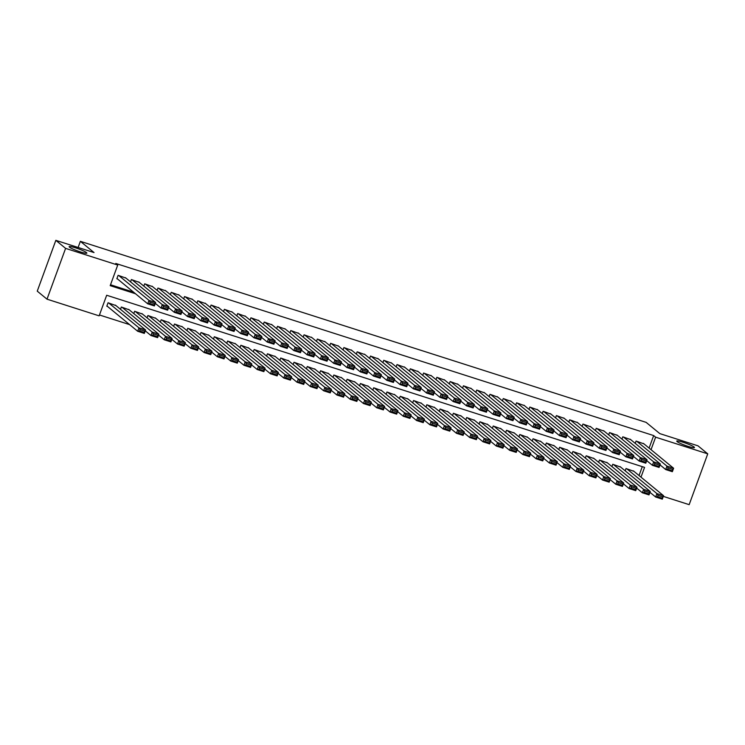 <?xml version="1.0" encoding="UTF-8"?>
<svg xmlns="http://www.w3.org/2000/svg" width="745" height="745" viewBox="0 0 745 745"><rect width="100%" height="100%" fill="white"/><g stroke="black" fill="none" stroke-linecap="round" stroke-linejoin="round"><path stroke-width="1.12" d="M86.485 252.602A9.424 1.136 -159.9 0 1 86.839 253.123A9.424 1.136 -159.9 0 1 79.054 251.465A9.424 1.136 -159.9 0 1 69.49 247.163A9.424 1.136 -159.9 0 1 69.136 246.642A9.424 1.136 -159.9 0 1 76.921 248.299A9.424 1.136 -159.9 0 1 86.485 252.602M694.107 447.037A9.424 1.136 -159.9 0 1 694.452 447.559A9.424 1.136 -159.9 0 1 686.676 445.901A9.424 1.136 -159.9 0 1 677.103 441.599A9.424 1.136 -159.9 0 1 676.749 441.077A9.424 1.136 -159.9 0 1 684.534 442.735A9.424 1.136 -159.9 0 1 694.107 447.037M640.989 477.154L644.565 467.385L106.675 295.253L99.141 315.852L47.009 299.173L37.25 291.146L55.838 240.346L94.028 252.564L80.358 241.324L646.139 422.368L659.809 433.609L697.99 445.827L707.75 453.854L689.162 504.654L663.311 496.384M99.457 314.977L129.602 324.615M125.989 278.118L118.11 275.315L116.853 278.742L117.524 278.956M139.268 282.374L131.39 279.561L130.552 281.871M152.548 286.62L144.679 283.817L143.832 286.117M165.828 290.867L157.959 288.064L157.111 290.373M179.107 295.122L171.238 292.31L170.391 294.62M192.396 299.369L184.518 296.566L183.67 298.875M205.676 303.615L197.798 300.812L196.959 303.122M218.956 307.871L211.077 305.059L210.239 307.368M232.235 312.118L224.366 309.315L223.519 311.624M245.515 316.374L237.646 313.561L236.798 315.871M258.804 320.62L250.925 317.817L250.078 320.117M272.083 324.867L264.205 322.063L263.358 324.373M285.363 329.122L277.485 326.31L276.646 328.62M298.643 333.369L290.764 330.566L289.926 332.875M311.922 337.615L304.053 334.812L303.206 337.122M325.202 341.871L317.333 339.059L316.485 341.368M338.491 346.118L330.612 343.315L329.765 345.624M351.77 350.374L343.892 347.561L343.045 349.871M365.05 354.62L357.172 351.817L356.334 354.117M378.33 358.867L370.451 356.063L369.613 358.373M391.609 363.122L383.74 360.31L382.893 362.619M404.889 367.369L397.02 364.566L396.172 366.875M418.178 371.615L410.299 368.812L409.452 371.122M431.457 375.871L423.579 373.059L422.732 375.368M444.737 380.118L436.859 377.315L436.021 379.624M458.017 384.373L450.148 381.561L449.3 383.871M471.296 388.62L463.427 385.817L462.58 388.117M484.585 392.866L476.707 390.063L475.859 392.373M497.865 397.122L489.986 394.31L489.139 396.619M511.144 401.369L503.266 398.566L502.428 400.875M524.424 405.615L516.546 402.812L515.708 405.122M537.704 409.871L529.835 407.059L528.987 409.368M550.983 414.118L543.114 411.315L542.267 413.624M564.272 418.373L556.394 415.561L555.546 417.871M577.552 422.62L569.674 419.817L568.826 422.117M590.832 426.866L582.953 424.063L582.115 426.373M604.111 431.122L596.233 428.31L595.395 430.619M617.391 435.369L609.522 432.566L608.674 434.875M630.67 439.615L622.801 436.812L621.954 439.122M639.042 475.552L642.292 466.659M633.911 471.324L626.033 468.521L625.185 470.831M620.622 467.078L612.753 464.275L611.906 466.584M607.343 462.831L599.474 460.019L598.626 462.328M594.063 458.575L586.185 455.772L585.346 458.082M580.783 454.329L572.905 451.526L572.067 453.826M567.504 450.082L559.625 447.27L558.778 449.58M554.215 445.827L546.346 443.024L545.498 445.333M540.935 441.58L533.066 438.768L532.219 441.077M527.656 437.324L519.786 434.521L518.939 436.831M514.376 433.078L506.498 430.275L505.659 432.584M501.096 428.831L493.218 426.019L492.371 428.328M487.817 424.576L479.938 421.772L479.091 424.082M474.528 420.329L466.659 417.526L465.811 419.826M461.248 416.083L453.379 413.27L452.532 415.58M447.969 411.827L440.09 409.024L439.252 411.333M434.689 407.58L426.81 404.768L425.972 407.077M421.409 403.324L413.531 400.521L412.683 402.831M408.13 399.078L400.251 396.275L399.404 398.584M394.841 394.831L386.972 392.019L386.124 394.329M381.561 390.576L373.692 387.772L372.845 390.082M368.281 386.329L360.403 383.526L359.565 385.826M355.002 382.083L347.123 379.27L346.285 381.58M341.722 377.827L333.844 375.024L332.996 377.333M328.443 373.58L320.564 370.768L319.717 373.077M315.154 369.324L307.285 366.521L306.437 368.831M301.874 365.078L294.005 362.275L293.158 364.584M288.594 360.831L280.716 358.019L279.878 360.329M275.315 356.576L267.436 353.773L266.598 356.082M262.035 352.329L254.157 349.526L253.309 351.826M248.746 348.083L240.877 345.27L240.03 347.58M235.467 343.827L227.597 341.024L226.75 343.333M222.187 339.58L214.318 336.768L213.47 339.077M208.907 335.325L201.029 332.521L200.191 334.831M195.628 331.078L187.749 328.275L186.902 330.584M182.348 326.832L174.47 324.019L173.622 326.329M169.059 322.576L161.19 319.773L160.343 322.082M155.78 318.329L147.91 315.526L147.063 317.826M142.5 314.083L134.621 311.27L133.783 313.58M129.22 309.827L121.342 307.024L120.504 309.333M115.941 305.58L108.062 302.768L106.805 306.204L107.476 306.419M649.091 448.09L653.672 435.574L115.782 263.451L117.729 265.052L110.195 285.642L135.497 293.744M110.511 284.767L133.551 292.142M643.959 443.871L636.081 441.059L635.234 443.368M80.358 241.324L78.113 247.47M55.838 240.346L65.597 248.374L117.729 265.052M47.009 299.173L65.597 248.374M653.672 435.574L655.619 437.175L707.75 453.854M651.037 449.691L655.619 437.175M643.382 443.396L673.61 468.251L672.353 471.687L665.713 469.564L666.961 466.128L673.61 468.251L672.744 469.387L668.097 467.897L667.595 469.266L672.241 470.756L672.744 469.387M660.005 464.871L665.713 469.564L667.595 469.266M636.742 441.273L666.961 466.128L668.097 467.897M672.353 471.687L672.241 470.756M649.957 492.333L655.665 497.017L656.913 493.59L626.694 468.735M633.334 470.859L663.562 495.714L662.305 499.15L655.665 497.017L657.537 496.729L662.193 498.219L662.696 496.841L658.04 495.36L657.537 496.729M658.04 495.36L656.913 493.59L663.562 495.714L662.696 496.841M662.193 498.219L662.305 499.15M630.102 439.15L660.321 464.005L659.074 467.441L652.424 465.308L653.682 461.881L660.321 464.005L659.455 465.131L654.808 463.641L654.306 465.02L658.962 466.51L659.455 465.131M646.725 460.624L652.424 465.308L654.306 465.02M623.463 437.026L653.682 461.881L654.808 463.641M659.074 467.441L658.962 466.51M616.823 434.903L647.042 459.758L645.785 463.185L639.145 461.062L640.402 457.626L647.042 459.758L646.176 460.885L641.529 459.395L641.026 460.773L645.673 462.254L646.176 460.885M633.446 456.368L639.145 461.062L641.026 460.773M610.183 432.771L640.402 457.626L641.529 459.395M645.785 463.185L645.673 462.254M603.543 430.647L633.762 455.502L632.505 458.939L625.865 456.815L627.122 453.379L633.762 455.502L632.896 456.629L628.249 455.148L627.746 456.517L632.393 458.007L632.896 456.629M620.166 452.122L625.865 456.815L627.746 456.517M596.903 428.524L627.122 453.379L628.249 455.148M632.505 458.939L632.393 458.007M590.264 426.401L620.483 451.256L619.225 454.683L612.586 452.56L613.843 449.133L620.483 451.256L619.616 452.383L614.97 450.893L614.467 452.271L619.114 453.761L619.616 452.383M606.886 447.875L612.586 452.56L614.467 452.271M583.624 424.278L613.843 449.133L614.97 450.893M619.225 454.683L619.114 453.761M636.677 488.087L642.376 492.771L643.633 489.344L613.414 464.489M620.054 466.612L650.273 491.467L649.016 494.894L642.376 492.771L644.257 492.482L648.904 493.963L649.407 492.594L644.76 491.104L644.257 492.482M644.76 491.104L643.633 489.344L650.273 491.467L649.407 492.594M648.904 493.963L649.016 494.894M623.397 483.831L629.097 488.524L630.354 485.088L600.135 460.233M606.775 462.356L636.994 487.211L635.736 490.648L629.097 488.524L630.978 488.226L635.625 489.716L636.128 488.347L631.481 486.857L630.978 488.226M631.481 486.857L630.354 485.088L636.994 487.211L636.128 488.347M635.625 489.716L635.736 490.648M610.118 479.584L615.817 484.269L617.074 480.842L586.855 455.987M593.495 458.11L623.714 482.965L622.457 486.401L615.817 484.269L617.698 483.98L622.345 485.47L622.848 484.092L618.201 482.602L617.698 483.98M618.201 482.602L617.074 480.842L623.714 482.965L622.848 484.092M622.345 485.47L622.457 486.401M596.838 475.329L602.537 480.022L603.795 476.586L573.575 451.731M580.215 453.863L610.434 478.718L609.177 482.145L602.537 480.022L604.418 479.724L609.065 481.214L609.568 479.845L604.921 478.355L604.418 479.724M604.921 478.355L603.795 476.586L610.434 478.718L609.568 479.845M609.065 481.214L609.177 482.145M576.984 422.154L607.203 447.009L605.946 450.436L599.306 448.313L600.563 444.877L607.203 447.009L606.337 448.136L601.69 446.646L601.187 448.015L605.834 449.505L606.337 448.136M593.597 443.62L599.306 448.313L601.187 448.015M570.335 420.022L600.563 444.877L601.69 446.646M605.946 450.436L605.834 449.505M583.549 471.082L589.258 475.776L590.515 472.339L560.287 447.484M566.926 449.608L597.155 474.463L595.898 477.899L589.258 475.776L591.139 475.478L595.786 476.968L596.289 475.589L591.642 474.109L591.139 475.478M591.642 474.109L590.515 472.339L597.155 474.463L596.289 475.589M595.786 476.968L595.898 477.899M563.695 417.898L593.923 442.754L592.666 446.19L586.026 444.067L587.274 440.63L593.923 442.754L593.057 443.88L588.401 442.4L587.907 443.769L592.554 445.259L593.057 443.88M580.318 439.373L586.026 444.067L587.907 443.769M557.055 415.775L587.274 440.63L588.401 442.4M592.666 446.19L592.554 445.259M570.27 466.836L575.978 471.52L577.226 468.093L547.007 443.238M553.647 445.361L583.866 470.216L582.618 473.643L575.978 471.52L577.85 471.231L582.506 472.712L583.009 471.343L578.353 469.853L577.85 471.231M578.353 469.853L577.226 468.093L583.866 470.216L583.009 471.343M582.506 472.712L582.618 473.643M550.415 413.652L580.634 438.507L579.377 441.934L572.737 439.811L573.995 436.384L580.634 438.507L579.768 439.634L575.121 438.144L574.618 439.522L579.265 441.003L579.768 439.634M567.038 435.127L572.737 439.811L574.618 439.522M543.775 411.529L573.995 436.384L575.121 438.144M579.377 441.934L579.265 441.003M556.99 462.58L562.689 467.273L563.946 463.837L533.727 438.982M540.367 441.105L570.586 465.96L569.329 469.397L562.689 467.273L564.57 466.975L569.217 468.465L569.72 467.096L565.073 465.606L564.57 466.975M565.073 465.606L563.946 463.837L570.586 465.96L569.72 467.096M569.217 468.465L569.329 469.397M537.136 409.396L567.355 434.251L566.098 437.688L559.458 435.564L560.715 432.128L567.355 434.251L566.489 435.387L561.842 433.897L561.339 435.266L565.986 436.756L566.489 435.387M553.759 430.871L559.458 435.564L561.339 435.266M530.496 407.273L560.715 432.128L561.842 433.897M566.098 437.688L565.986 436.756M543.71 458.333L549.41 463.017L550.667 459.591L520.448 434.735M527.087 436.859L557.307 461.714L556.049 465.15L549.41 463.017L551.291 462.729L555.938 464.219L556.441 462.841L551.794 461.36L551.291 462.729M551.794 461.36L550.667 459.591L557.307 461.714L556.441 462.841M555.938 464.219L556.049 465.15M523.856 405.15L554.075 430.005L552.818 433.441L546.178 431.308L547.435 427.881L554.075 430.005L553.209 431.132L548.562 429.642L548.059 431.02L552.706 432.51L553.209 431.132M540.479 426.624L546.178 431.308L548.059 431.02M517.216 403.026L547.435 427.881L548.562 429.642M552.818 433.441L552.706 432.51M530.431 454.087L536.13 458.771L537.387 455.344L507.168 430.489M513.808 432.612L544.027 457.467L542.77 460.894L536.13 458.771L538.011 458.482L542.658 459.963L543.161 458.594L538.514 457.104L538.011 458.482M538.514 457.104L537.387 455.344L544.027 457.467L543.161 458.594M542.658 459.963L542.77 460.894M510.576 400.903L540.796 425.758L539.538 429.185L532.899 427.062L534.156 423.626L540.796 425.758L539.929 426.885L535.282 425.395L534.78 426.773L539.427 428.254L539.929 426.885M527.199 422.368L532.899 427.062L534.78 426.773M503.937 398.771L534.156 423.626L535.282 425.395M539.538 429.185L539.427 428.254M517.151 449.831L522.85 454.524L524.107 451.088L493.879 426.233M500.528 428.356L530.747 453.211L529.49 456.648L522.85 454.524L524.731 454.226L529.378 455.716L529.881 454.348L525.234 452.858L524.731 454.226M525.234 452.858L524.107 451.088L530.747 453.211L529.881 454.348M529.378 455.716L529.49 456.648M497.288 396.647L527.516 421.502L526.259 424.939L519.619 422.815L520.876 419.379L527.516 421.502L526.65 422.629L522.003 421.149L521.5 422.517L526.147 424.007L526.65 422.629M513.91 418.122L519.619 422.815L521.5 422.517M490.648 394.524L520.876 419.379L522.003 421.149M526.259 424.939L526.147 424.007M503.862 445.585L509.571 450.269L510.828 446.842L480.6 421.987M487.239 424.11L517.468 448.965L516.211 452.401L509.571 450.269L511.452 449.98L516.099 451.47L516.602 450.092L511.955 448.602L511.452 449.98M511.955 448.602L510.828 446.842L517.468 448.965L516.602 450.092M516.099 451.47L516.211 452.401M484.008 392.401L514.227 417.256L512.979 420.683L506.339 418.56L507.587 415.133L514.227 417.256L513.37 418.383L508.714 416.893L508.211 418.271L512.867 419.761L513.37 418.383M500.631 413.875L506.339 418.56L508.211 418.271M477.368 390.278L507.587 415.133L508.714 416.893M512.979 420.683L512.867 419.761M490.582 441.329L496.282 446.022L497.539 442.586L467.32 417.731M473.96 419.863L504.179 444.718L502.931 448.145L496.282 446.022L498.163 445.724L502.819 447.214L503.322 445.845L498.666 444.355L498.163 445.724M498.666 444.355L497.539 442.586L504.179 444.718L503.322 445.845M502.819 447.214L502.931 448.145M477.303 437.082L483.002 441.776L484.259 438.339L454.04 413.484M460.68 415.608L490.899 440.463L489.642 443.899L483.002 441.776L484.883 441.478L489.53 442.968L490.033 441.589L485.386 440.109L484.883 441.478M485.386 440.109L484.259 438.339L490.899 440.463L490.033 441.589M489.53 442.968L489.642 443.899M464.023 432.836L469.722 437.52L470.98 434.093L440.761 409.238M447.4 411.361L477.62 436.216L476.362 439.643L469.722 437.52L471.604 437.231L476.251 438.712L476.753 437.343L472.106 435.853L471.604 437.231M472.106 435.853L470.98 434.093L477.62 436.216L476.753 437.343M476.251 438.712L476.362 439.643M470.728 388.154L500.947 413.009L499.69 416.436L493.05 414.313L494.307 410.877L500.947 413.009L500.081 414.136L495.434 412.646L494.931 414.015L499.578 415.505L500.081 414.136M487.351 409.62L493.05 414.313L494.931 414.015M464.088 386.022L494.307 410.877L495.434 412.646M499.69 416.436L499.578 415.505M457.449 383.899L487.668 408.754L486.411 412.19L479.771 410.067L481.028 406.63L487.668 408.754L486.802 409.88L482.155 408.4L481.652 409.769L486.299 411.259L486.802 409.88M474.071 405.373L479.771 410.067L481.652 409.769M450.809 381.775L481.028 406.63L482.155 408.4M486.411 412.19L486.299 411.259M444.169 379.652L474.388 404.507L473.131 407.934L466.491 405.811L467.748 402.384L474.388 404.507L473.522 405.634L468.875 404.144L468.372 405.522L473.019 407.003L473.522 405.634M460.792 401.127L466.491 405.811L468.372 405.522M437.529 377.529L467.748 402.384L468.875 404.144M473.131 407.934L473.019 407.003M450.744 428.58L456.443 433.273L457.7 429.837L427.481 404.982M434.121 407.105L464.34 431.96L463.083 435.397L456.443 433.273L458.324 432.975L462.971 434.465L463.474 433.096L458.827 431.606L458.324 432.975M458.827 431.606L457.7 429.837L464.34 431.96L463.474 433.096M462.971 434.465L463.083 435.397M430.889 375.396L461.108 400.251L459.851 403.688L453.211 401.564L454.469 398.128L461.108 400.251L460.242 401.387L455.595 399.897L455.093 401.266L459.74 402.756L460.242 401.387M447.512 396.871L453.211 401.564L455.093 401.266M424.24 373.273L454.469 398.128L455.595 399.897M459.851 403.688L459.74 402.756M437.455 424.333L443.163 429.018L444.42 425.591L414.192 400.736M420.841 402.859L451.06 427.714L449.803 431.15L443.163 429.018L445.044 428.729L449.691 430.219L450.194 428.841L445.547 427.36L445.044 428.729M445.547 427.36L444.42 425.591L451.06 427.714L450.194 428.841M449.691 430.219L449.803 431.15M417.6 371.15L447.829 396.005L446.572 399.441L439.932 397.308L441.189 393.882L447.829 396.005L446.963 397.132L442.316 395.642L441.813 397.02L446.46 398.51L446.963 397.132M434.223 392.624L439.932 397.308L441.813 397.02M410.961 369.026L441.189 393.882L442.316 395.642M446.572 399.441L446.46 398.51M424.175 420.087L429.884 424.771L431.132 421.344L400.912 396.489M407.552 398.612L437.781 423.467L436.523 426.894L429.884 424.771L431.765 424.482L436.412 425.963L436.915 424.594L432.258 423.104L431.765 424.482M432.258 423.104L431.132 421.344L437.781 423.467L436.915 424.594M436.412 425.963L436.523 426.894M404.321 366.903L434.54 391.758L433.292 395.185L426.643 393.062L427.9 389.626L434.54 391.758L433.683 392.885L429.027 391.395L428.524 392.773L433.18 394.254L433.683 392.885M420.944 388.369L426.643 393.062L428.524 392.773M397.681 364.771L427.9 389.626L429.027 391.395M433.292 395.185L433.18 394.254M410.895 415.831L416.595 420.525L417.852 417.088L387.633 392.233M394.273 394.356L424.492 419.212L423.235 422.648L416.595 420.525L418.476 420.227L423.132 421.717L423.626 420.348L418.979 418.858L418.476 420.227M418.979 418.858L417.852 417.088L424.492 419.212L423.626 420.348M423.132 421.717L423.235 422.648M391.041 362.647L421.26 387.502L420.003 390.939L413.363 388.815L414.62 385.379L421.26 387.502L420.394 388.629L415.747 387.149L415.244 388.517L419.891 390.007L420.394 388.629M407.664 384.122L413.363 388.815L415.244 388.517M384.401 360.524L414.62 385.379L415.747 387.149M420.003 390.939L419.891 390.007M397.616 411.585L403.315 416.269L404.572 412.842L374.353 387.987M380.993 390.11L411.212 414.965L409.955 418.401L403.315 416.269L405.196 415.98L409.843 417.47L410.346 416.092L405.699 414.602L405.196 415.98M405.699 414.602L404.572 412.842L411.212 414.965L410.346 416.092M409.843 417.47L409.955 418.401M377.762 358.401L407.981 383.256L406.723 386.692L400.084 384.56L401.341 381.133L407.981 383.256L407.115 384.383L402.468 382.893L401.965 384.271L406.612 385.761L407.115 384.383M394.384 379.876L400.084 384.56L401.965 384.271M371.122 356.278L401.341 381.133L402.468 382.893M406.723 386.692L406.612 385.761M384.336 407.329L390.035 412.022L391.293 408.586L361.074 383.731M367.713 385.863L397.932 410.719L396.675 414.146L390.035 412.022L391.917 411.724L396.563 413.214L397.066 411.845L392.419 410.355L391.917 411.724M392.419 410.355L391.293 408.586L397.932 410.719L397.066 411.845M396.563 413.214L396.675 414.146M364.482 354.154L394.701 379.009L393.444 382.436L386.804 380.313L388.061 376.877L394.701 379.009L393.835 380.136L389.188 378.646L388.685 380.015L393.332 381.505L393.835 380.136M381.105 375.62L386.804 380.313L388.685 380.015M357.842 352.022L388.061 376.877L389.188 378.646M393.444 382.436L393.332 381.505M371.057 403.082L376.756 407.776L378.013 404.339L347.794 379.484M354.434 381.608L384.653 406.463L383.396 409.899L376.756 407.776L378.637 407.478L383.284 408.968L383.787 407.59L379.14 406.109L378.637 407.478M379.14 406.109L378.013 404.339L384.653 406.463L383.787 407.59M383.284 408.968L383.396 409.899M351.202 349.899L381.421 374.754L380.164 378.19L373.524 376.067L374.782 372.63L381.421 374.754L380.555 375.88L375.908 374.4L375.406 375.769L380.052 377.259L380.555 375.88M367.816 371.373L373.524 376.067L375.406 375.769M344.553 347.775L374.782 372.63L375.908 374.4M380.164 378.19L380.052 377.259M357.768 398.836L363.476 403.52L364.733 400.093L334.505 375.238M341.145 377.361L371.373 402.216L370.116 405.643L363.476 403.52L365.357 403.231L370.004 404.712L370.507 403.343L365.86 401.853L365.357 403.231M365.86 401.853L364.733 400.093L371.373 402.216L370.507 403.343M370.004 404.712L370.116 405.643M337.913 345.652L368.142 370.507L366.885 373.934L360.245 371.811L361.493 368.384L368.142 370.507L367.276 371.634L362.619 370.144L362.126 371.522L366.773 373.003L367.276 371.634M354.536 367.127L360.245 371.811L362.126 371.522M331.274 343.529L361.493 368.384L362.619 370.144M366.885 373.934L366.773 373.003M324.634 341.396L354.853 366.251L353.605 369.688L346.956 367.564L348.213 364.128L354.853 366.251L353.987 367.387L349.34 365.897L348.837 367.266L353.493 368.756L353.987 367.387M341.257 362.871L346.956 367.564L348.837 367.266M317.994 339.273L348.213 364.128L349.34 365.897M353.605 369.688L353.493 368.756M311.354 337.15L341.573 362.005L340.316 365.441L333.676 363.309L334.933 359.882L341.573 362.005L340.707 363.132L336.06 361.642L335.557 363.02L340.204 364.51L340.707 363.132M327.977 358.624L333.676 363.309L335.557 363.02M304.714 335.026L334.933 359.882L336.06 361.642M340.316 365.441L340.204 364.51M344.488 394.58L350.197 399.273L351.444 395.837L321.225 370.982M327.865 373.105L358.094 397.96L356.836 401.397L350.197 399.273L352.068 398.975L356.725 400.465L357.228 399.096L352.571 397.606L352.068 398.975M352.571 397.606L351.444 395.837L358.094 397.96L357.228 399.096M356.725 400.465L356.836 401.397M331.208 390.333L336.908 395.018L338.165 391.591L307.946 366.736M314.586 368.859L344.805 393.714L343.547 397.15L336.908 395.018L338.789 394.729L343.436 396.219L343.939 394.841L339.292 393.36L338.789 394.729M339.292 393.36L338.165 391.591L344.805 393.714L343.939 394.841M343.436 396.219L343.547 397.15M317.929 386.087L323.628 390.771L324.885 387.344L294.666 362.489M301.306 364.612L331.525 389.467L330.268 392.894L323.628 390.771L325.509 390.482L330.156 391.963L330.659 390.594L326.012 389.104L325.509 390.482M326.012 389.104L324.885 387.344L331.525 389.467L330.659 390.594M330.156 391.963L330.268 392.894M298.075 332.903L328.294 357.758L327.036 361.185L320.397 359.062L321.654 355.626L328.294 357.758L327.428 358.885L322.781 357.395L322.278 358.773L326.925 360.254L327.428 358.885M314.697 354.369L320.397 359.062L322.278 358.773M291.435 330.771L321.654 355.626L322.781 357.395M327.036 361.185L326.925 360.254M304.649 381.831L310.348 386.525L311.606 383.088L281.387 358.233M288.026 360.356L318.245 385.212L316.988 388.648L310.348 386.525L312.229 386.227L316.876 387.717L317.379 386.348L312.732 384.858L312.229 386.227M312.732 384.858L311.606 383.088L318.245 385.212L317.379 386.348M316.876 387.717L316.988 388.648M284.795 328.647L315.014 353.503L313.757 356.939L307.117 354.816L308.374 351.379L315.014 353.503L314.148 354.629L309.501 353.149L308.998 354.518L313.645 356.008L314.148 354.629M301.418 350.122L307.117 354.816L308.998 354.518M278.155 326.524L308.374 351.379L309.501 353.149M313.757 356.939L313.645 356.008M291.37 377.585L297.069 382.269L298.326 378.842L268.107 353.987M274.747 356.11L304.966 380.965L303.709 384.401L297.069 382.269L298.95 381.98L303.597 383.47L304.1 382.092L299.453 380.602L298.95 381.98M299.453 380.602L298.326 378.842L304.966 380.965L304.1 382.092M303.597 383.47L303.709 384.401M271.506 324.401L301.734 349.256L300.477 352.692L293.837 350.56L295.094 347.133L301.734 349.256L300.868 350.383L296.221 348.893L295.718 350.271L300.365 351.761L300.868 350.383M288.129 345.876L293.837 350.56L295.718 350.271M264.866 322.278L295.094 347.133L296.221 348.893M300.477 352.692L300.365 351.761M278.081 373.329L283.789 378.022L285.046 374.586L254.818 349.731M261.458 351.863L291.686 376.719L290.429 380.146L283.789 378.022L285.67 377.724L290.317 379.214L290.82 377.845L286.173 376.355L285.67 377.724M286.173 376.355L285.046 374.586L291.686 376.719L290.82 377.845M290.317 379.214L290.429 380.146M258.226 320.154L288.455 345.01L287.197 348.437L280.558 346.313L281.806 342.877L288.455 345.01L287.589 346.136L282.932 344.646L282.429 346.015L287.086 347.505L287.589 346.136M274.849 341.62L280.558 346.313L282.429 346.015M251.587 318.022L281.806 342.877L282.932 344.646M287.197 348.437L287.086 347.505M264.801 369.082L270.5 373.776L271.757 370.339L241.538 345.484M248.178 347.608L278.397 372.463L277.149 375.899L270.5 373.776L272.381 373.478L277.038 374.968L277.54 373.59L272.884 372.109L272.381 373.478M272.884 372.109L271.757 370.339L278.397 372.463L277.54 373.59M277.038 374.968L277.149 375.899M244.947 315.899L275.166 340.754L273.909 344.19L267.269 342.067L268.526 338.63L275.166 340.754L274.3 341.881L269.653 340.4L269.15 341.769L273.797 343.259L274.3 341.881M261.57 337.373L267.269 342.067L269.15 341.769M238.307 313.775L268.526 338.63L269.653 340.4M273.909 344.19L273.797 343.259M231.667 311.652L261.886 336.507L260.629 339.934L253.989 337.811L255.246 334.384L261.886 336.507L261.02 337.634L256.373 336.144L255.87 337.522L260.517 339.003L261.02 337.634M248.29 333.127L253.989 337.811L255.87 337.522M225.027 309.529L255.246 334.384L256.373 336.144M260.629 339.934L260.517 339.003M218.387 307.396L248.606 332.251L247.349 335.688L240.71 333.564L241.967 330.128L248.606 332.251L247.74 333.387L243.094 331.897L242.591 333.266L247.238 334.756L247.74 333.387M235.01 328.871L240.71 333.564L242.591 333.266M211.748 305.273L241.967 330.128L243.094 331.897M247.349 335.688L247.238 334.756M251.521 364.836L257.221 369.52L258.478 366.093L228.259 341.238M234.899 343.361L265.118 368.216L263.86 371.643L257.221 369.52L259.102 369.231L263.749 370.712L264.252 369.343L259.605 367.853L259.102 369.231M259.605 367.853L258.478 366.093L265.118 368.216L264.252 369.343M263.749 370.712L263.86 371.643M238.242 360.58L243.941 365.274L245.198 361.837L214.979 336.982M221.619 339.105L251.838 363.96L250.581 367.397L243.941 365.274L245.822 364.976L250.469 366.466L250.972 365.097L246.325 363.607L245.822 364.976M246.325 363.607L245.198 361.837L251.838 363.96L250.972 365.097M250.469 366.466L250.581 367.397M224.962 356.334L230.661 361.018L231.918 357.591L201.699 332.736M208.339 334.859L238.558 359.714L237.301 363.15L230.661 361.018L232.542 360.729L237.189 362.219L237.692 360.841L233.045 359.36L232.542 360.729M233.045 359.36L231.918 357.591L238.558 359.714L237.692 360.841M237.189 362.219L237.301 363.15M205.108 303.15L235.327 328.005L234.07 331.441L227.43 329.309L228.687 325.882L235.327 328.005L234.461 329.132L229.814 327.642L229.311 329.02L233.958 330.51L234.461 329.132M221.731 324.624L227.43 329.309L229.311 329.02M198.468 301.027L228.687 325.882L229.814 327.642M234.07 331.441L233.958 330.51M211.673 352.087L217.382 356.771L218.639 353.344L188.41 328.489M195.06 330.612L225.279 355.467L224.022 358.894L217.382 356.771L219.263 356.483L223.91 357.963L224.413 356.594L219.766 355.104L219.263 356.483M219.766 355.104L218.639 353.344L225.279 355.467L224.413 356.594M223.91 357.963L224.022 358.894M191.819 298.903L222.047 323.758L220.79 327.185L214.15 325.062L215.407 321.626L222.047 323.758L221.181 324.885L216.534 323.395L216.031 324.773L220.678 326.254L221.181 324.885M208.442 320.369L214.15 325.062L216.031 324.773M185.179 296.771L215.407 321.626L216.534 323.395M220.79 327.185L220.678 326.254M198.393 347.831L204.102 352.525L205.359 349.088L175.131 324.233M181.771 326.357L211.999 351.212L210.742 354.648L204.102 352.525L205.983 352.227L210.63 353.717L211.133 352.348L206.486 350.858L205.983 352.227M206.486 350.858L205.359 349.088L211.999 351.212L211.133 352.348M210.63 353.717L210.742 354.648M178.539 294.647L208.758 319.503L207.51 322.939L200.871 320.816L202.119 317.379L208.758 319.503L207.902 320.629L203.245 319.149L202.742 320.518L207.399 322.008L207.902 320.629M195.162 316.122L200.871 320.816L202.742 320.518M171.899 292.524L202.119 317.379L203.245 319.149M207.51 322.939L207.399 322.008M185.114 343.585L190.813 348.269L192.07 344.842L161.851 319.987M168.491 322.11L198.71 346.965L197.462 350.401L190.813 348.269L192.694 347.98L197.35 349.47L197.844 348.092L193.197 346.602L192.694 347.98M193.197 346.602L192.07 344.842L198.71 346.965L197.844 348.092M197.35 349.47L197.462 350.401M165.26 290.401L195.479 315.256L194.222 318.692L187.582 316.56L188.839 313.133L195.479 315.256L194.613 316.383L189.966 314.893L189.463 316.271L194.11 317.761L194.613 316.383M181.882 311.876L187.582 316.56L189.463 316.271M158.62 288.278L188.839 313.133L189.966 314.893M194.222 318.692L194.11 317.761M171.834 339.329L177.534 344.022L178.791 340.586L148.572 315.731M155.211 317.864L185.43 342.719L184.173 346.146L177.534 344.022L179.415 343.724L184.062 345.214L184.564 343.845L179.917 342.355L179.415 343.724M179.917 342.355L178.791 340.586L185.43 342.719L184.564 343.845M184.062 345.214L184.173 346.146M151.98 286.154L182.199 311.01L180.942 314.437L174.302 312.313L175.559 308.877L182.199 311.01L181.333 312.136L176.686 310.646L176.183 312.015L180.83 313.505L181.333 312.136M168.603 307.62L174.302 312.313L176.183 312.015M145.34 284.022L175.559 308.877L176.686 310.646M180.942 314.437L180.83 313.505M158.555 335.082L164.254 339.776L165.511 336.34L135.292 311.485M141.932 313.608L172.151 338.463L170.894 341.899L164.254 339.776L166.135 339.478L170.782 340.968L171.285 339.59L166.638 338.109L166.135 339.478M166.638 338.109L165.511 336.34L172.151 338.463L171.285 339.59M170.782 340.968L170.894 341.899M138.7 281.899L168.919 306.754L167.662 310.19L161.022 308.067L162.28 304.63L168.919 306.754L168.053 307.881L163.406 306.4L162.904 307.769L167.55 309.259L168.053 307.881M155.323 303.373L161.022 308.067L162.904 307.769M132.061 279.775L162.28 304.63L163.406 306.4M167.662 310.19L167.55 309.259M145.275 330.836L150.974 335.52L152.231 332.093L122.012 307.238M128.652 309.361L158.871 334.216L157.614 337.643L150.974 335.52L152.855 335.231L157.502 336.712L158.005 335.343L153.358 333.853L152.855 335.231M153.358 333.853L152.231 332.093L158.871 334.216L158.005 335.343M157.502 336.712L157.614 337.643M125.421 277.652L155.64 302.507L154.383 305.934L147.743 303.811L149 300.384L155.64 302.507L154.774 303.634L150.127 302.144L149.624 303.522L154.271 305.003L154.774 303.634M116.946 278.49L147.743 303.811L149.624 303.522M118.772 275.529L149 300.384L150.127 302.144M154.383 305.934L154.271 305.003M106.898 305.944L137.695 331.274L138.952 327.837L108.723 302.982M115.373 305.105L145.592 329.961L144.334 333.397L137.695 331.274L139.576 330.976L144.223 332.466L144.726 331.097L140.079 329.607L139.576 330.976M140.079 329.607L138.952 327.837L145.592 329.961L144.726 331.097M144.223 332.466L144.334 333.397"/></g></svg>
